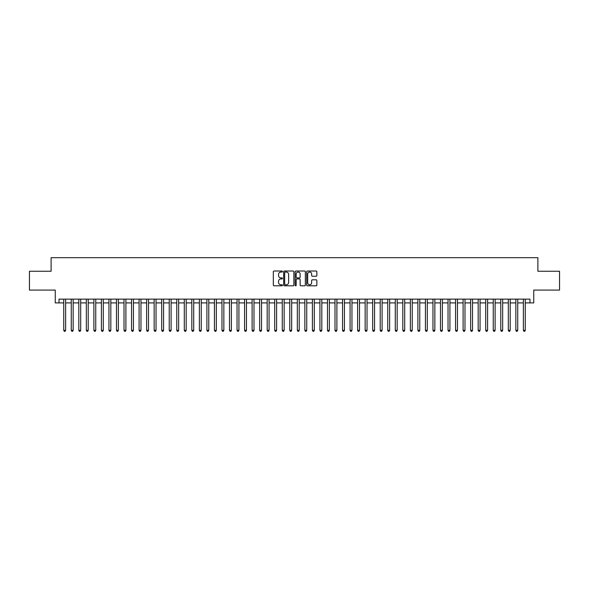 <?xml version="1.0" encoding="UTF-8"?>
<svg xmlns="http://www.w3.org/2000/svg" width="589" height="589" viewBox="0 0 589 589"><rect width="100%" height="100%" fill="white"/><g stroke="black" fill="none" stroke-linecap="round" stroke-linejoin="round"><path stroke-width="0.88" d="M282.448 271.536A0.515 0.515 0 0 0 281.925 271.014L274.069 271.014A0.736 0.736 0 0 0 273.325 271.757L273.325 285.069A0.736 0.736 0 0 0 274.069 285.812L281.925 285.812A0.515 0.515 0 0 0 282.448 285.29A0.515 0.515 0 0 0 281.925 284.774L280.909 284.774A2.363 2.363 0 0 1 278.545 282.403L278.545 281.299A2.363 2.363 0 0 1 280.909 278.928L281.925 278.928A0.515 0.515 0 0 0 282.448 278.413A0.515 0.515 0 0 0 281.925 277.898L280.909 277.898A2.363 2.363 0 0 1 278.545 275.527L278.545 274.415A2.363 2.363 0 0 1 280.909 272.052L281.925 272.052A0.515 0.515 0 0 0 282.448 271.536M316.116 276.234A0.736 0.736 0 0 0 316.853 275.49L316.853 271.757A0.736 0.736 0 0 0 316.116 271.014L307.384 271.014A0.736 0.736 0 0 0 306.648 271.757L306.648 285.069A0.736 0.736 0 0 0 307.384 285.812L316.116 285.812A0.736 0.736 0 0 0 316.853 285.069L316.853 280.555A0.736 0.736 0 0 0 316.116 279.819L312.384 279.819A0.736 0.736 0 0 0 311.64 280.555L311.64 282.794A1.981 1.981 0 0 1 309.659 284.774A1.981 1.981 0 0 1 307.686 282.794L307.686 274.032A1.981 1.981 0 0 1 309.659 272.052A1.981 1.981 0 0 1 311.64 274.032L311.64 275.49A0.736 0.736 0 0 0 312.384 276.234L316.116 276.234M59.025 302.901L59.025 299.131L529.975 299.131L529.975 302.901L533.744 302.901L533.744 290.09L559.55 290.09L559.55 271.257L537.89 271.257L537.89 257.688L51.11 257.688L51.11 271.257L29.45 271.257L29.45 290.09L55.256 290.09L55.256 302.901L63.737 302.901M293.852 271.757A0.736 0.736 0 0 0 293.116 271.014L284.384 271.014A0.736 0.736 0 0 0 283.648 271.757L283.648 285.069A0.736 0.736 0 0 0 284.384 285.812L293.116 285.812A0.736 0.736 0 0 0 293.852 285.069L293.852 271.757M295.884 271.014L304.616 271.014A0.736 0.736 0 0 1 305.352 271.757L305.352 285.069A0.736 0.736 0 0 1 304.616 285.812L300.876 285.812A0.736 0.736 0 0 1 300.14 285.069L300.14 279.672A0.736 0.736 0 0 0 299.403 278.928L296.922 278.928A0.736 0.736 0 0 0 296.186 279.672L296.186 285.29A0.515 0.515 0 0 1 295.663 285.812A0.515 0.515 0 0 1 295.148 285.29L295.148 271.757A0.736 0.736 0 0 1 295.884 271.014M65.622 302.901L71.269 302.901M73.154 302.901L78.808 302.901M80.686 302.901L86.34 302.901M88.225 302.901L93.879 302.901M95.757 302.901L101.411 302.901M103.296 302.901L108.943 302.901M110.828 302.901L116.482 302.901M118.367 302.901L124.014 302.901M125.899 302.901L131.553 302.901M133.438 302.901L139.085 302.901M140.97 302.901L146.624 302.901M148.509 302.901L154.156 302.901M156.041 302.901L161.695 302.901M163.573 302.901L169.227 302.901M171.112 302.901L176.766 302.901M178.644 302.901L184.298 302.901M186.183 302.901L191.83 302.901M193.715 302.901L199.369 302.901M201.254 302.901L206.901 302.901M208.786 302.901L214.44 302.901M216.325 302.901L221.972 302.901M223.857 302.901L229.511 302.901M231.396 302.901L237.043 302.901M238.928 302.901L244.582 302.901M246.46 302.901L252.114 302.901M253.999 302.901L259.653 302.901M261.531 302.901L267.185 302.901M269.07 302.901L274.717 302.901M276.602 302.901L282.256 302.901M284.141 302.901L289.788 302.901M291.673 302.901L297.327 302.901M299.212 302.901L304.859 302.901M306.744 302.901L312.398 302.901M314.283 302.901L319.93 302.901M321.815 302.901L327.469 302.901M329.347 302.901L335.001 302.901M336.886 302.901L342.54 302.901M344.418 302.901L350.072 302.901M351.957 302.901L357.604 302.901M359.489 302.901L365.143 302.901M367.028 302.901L372.675 302.901M374.56 302.901L380.214 302.901M382.099 302.901L387.746 302.901M389.631 302.901L395.285 302.901M397.17 302.901L402.817 302.901M404.702 302.901L410.356 302.901M412.234 302.901L417.888 302.901M419.773 302.901L425.427 302.901M427.305 302.901L432.959 302.901M434.844 302.901L440.491 302.901M442.376 302.901L448.03 302.901M449.915 302.901L455.562 302.901M457.447 302.901L463.101 302.901M464.986 302.901L470.633 302.901M472.518 302.901L478.172 302.901M480.057 302.901L485.704 302.901M487.589 302.901L493.243 302.901M495.121 302.901L500.775 302.901M502.66 302.901L508.314 302.901M510.192 302.901L515.846 302.901M517.731 302.901L523.378 302.901M525.263 302.901L529.975 302.901M285.201 272.052A0.515 0.515 0 0 0 284.678 272.567L284.678 284.259A0.515 0.515 0 0 0 285.201 284.774L286.269 284.774A2.363 2.363 0 0 0 288.639 282.403L288.639 274.415A2.363 2.363 0 0 0 286.269 272.052L285.201 272.052M300.14 274.069A1.981 1.981 0 0 0 298.159 272.089A1.981 1.981 0 0 0 296.186 274.069L296.186 277.154A0.736 0.736 0 0 0 296.922 277.898L299.403 277.898A0.736 0.736 0 0 0 300.14 277.154L300.14 274.069M65.622 299.131L65.622 330.333L63.737 330.333L63.737 299.131M65.622 330.333L65.055 331.312L64.297 331.312L63.737 330.333M73.154 299.131L73.154 330.333L71.269 330.333L71.269 299.131M73.154 330.333L72.587 331.312L71.836 331.312L71.269 330.333M80.686 299.131L80.686 330.333L78.808 330.333L78.808 299.131M80.686 330.333L80.126 331.312L79.368 331.312L78.808 330.333M88.225 299.131L88.225 330.333L86.34 330.333L86.34 299.131M88.225 330.333L87.658 331.312L86.907 331.312L86.34 330.333M95.757 299.131L95.757 330.333L93.879 330.333L93.879 299.131M95.757 330.333L95.197 331.312L94.439 331.312L93.879 330.333M103.296 299.131L103.296 330.333L101.411 330.333L101.411 299.131M103.296 330.333L102.729 331.312L101.978 331.312L101.411 330.333M110.828 299.131L110.828 330.333L108.943 330.333L108.943 299.131M110.828 330.333L110.268 331.312L109.51 331.312L108.943 330.333M118.367 299.131L118.367 330.333L116.482 330.333L116.482 299.131M118.367 330.333L117.8 331.312L117.049 331.312L116.482 330.333M125.899 299.131L125.899 330.333L124.014 330.333L124.014 299.131M125.899 330.333L125.332 331.312L124.581 331.312L124.014 330.333M133.438 299.131L133.438 330.333L131.553 330.333L131.553 299.131M133.438 330.333L132.871 331.312L132.12 331.312L131.553 330.333M140.97 299.131L140.97 330.333L139.085 330.333L139.085 299.131M140.97 330.333L140.403 331.312L139.652 331.312L139.085 330.333M148.509 299.131L148.509 330.333L146.624 330.333L146.624 299.131M148.509 330.333L147.942 331.312L147.184 331.312L146.624 330.333M156.041 299.131L156.041 330.333L154.156 330.333L154.156 299.131M156.041 330.333L155.474 331.312L154.723 331.312L154.156 330.333M163.573 299.131L163.573 330.333L161.695 330.333L161.695 299.131M163.573 330.333L163.013 331.312L162.255 331.312L161.695 330.333M171.112 299.131L171.112 330.333L169.227 330.333L169.227 299.131M171.112 330.333L170.545 331.312L169.794 331.312L169.227 330.333M178.644 299.131L178.644 330.333L176.766 330.333L176.766 299.131M178.644 330.333L178.084 331.312L177.326 331.312L176.766 330.333M186.183 299.131L186.183 330.333L184.298 330.333L184.298 299.131M186.183 330.333L185.616 331.312L184.865 331.312L184.298 330.333M193.715 299.131L193.715 330.333L191.83 330.333L191.83 299.131M193.715 330.333L193.155 331.312L192.397 331.312L191.83 330.333M201.254 299.131L201.254 330.333L199.369 330.333L199.369 299.131M201.254 330.333L200.687 331.312L199.936 331.312L199.369 330.333M208.786 299.131L208.786 330.333L206.901 330.333L206.901 299.131M208.786 330.333L208.219 331.312L207.468 331.312L206.901 330.333M216.325 299.131L216.325 330.333L214.44 330.333L214.44 299.131M216.325 330.333L215.758 331.312L215.007 331.312L214.44 330.333M223.857 299.131L223.857 330.333L221.972 330.333L221.972 299.131M223.857 330.333L223.29 331.312L222.539 331.312L221.972 330.333M231.396 299.131L231.396 330.333L229.511 330.333L229.511 299.131M231.396 330.333L230.829 331.312L230.071 331.312L229.511 330.333M238.928 299.131L238.928 330.333L237.043 330.333L237.043 299.131M238.928 330.333L238.361 331.312L237.61 331.312L237.043 330.333M246.46 299.131L246.46 330.333L244.582 330.333L244.582 299.131M246.46 330.333L245.9 331.312L245.142 331.312L244.582 330.333M253.999 299.131L253.999 330.333L252.114 330.333L252.114 299.131M253.999 330.333L253.432 331.312L252.681 331.312L252.114 330.333M261.531 299.131L261.531 330.333L259.653 330.333L259.653 299.131M261.531 330.333L260.971 331.312L260.213 331.312L259.653 330.333M269.07 299.131L269.07 330.333L267.185 330.333L267.185 299.131M269.07 330.333L268.503 331.312L267.752 331.312L267.185 330.333M276.602 299.131L276.602 330.333L274.717 330.333L274.717 299.131M276.602 330.333L276.042 331.312L275.284 331.312L274.717 330.333M284.141 299.131L284.141 330.333L282.256 330.333L282.256 299.131M284.141 330.333L283.574 331.312L282.823 331.312L282.256 330.333M291.673 299.131L291.673 330.333L289.788 330.333L289.788 299.131M291.673 330.333L291.106 331.312L290.355 331.312L289.788 330.333M299.212 299.131L299.212 330.333L297.327 330.333L297.327 299.131M299.212 330.333L298.645 331.312L297.894 331.312L297.327 330.333M306.744 299.131L306.744 330.333L304.859 330.333L304.859 299.131M306.744 330.333L306.177 331.312L305.426 331.312L304.859 330.333M314.283 299.131L314.283 330.333L312.398 330.333L312.398 299.131M314.283 330.333L313.716 331.312L312.958 331.312L312.398 330.333M321.815 299.131L321.815 330.333L319.93 330.333L319.93 299.131M321.815 330.333L321.248 331.312L320.497 331.312L319.93 330.333M329.347 299.131L329.347 330.333L327.469 330.333L327.469 299.131M329.347 330.333L328.787 331.312L328.029 331.312L327.469 330.333M336.886 299.131L336.886 330.333L335.001 330.333L335.001 299.131M336.886 330.333L336.319 331.312L335.568 331.312L335.001 330.333M344.418 299.131L344.418 330.333L342.54 330.333L342.54 299.131M344.418 330.333L343.858 331.312L343.1 331.312L342.54 330.333M351.957 299.131L351.957 330.333L350.072 330.333L350.072 299.131M351.957 330.333L351.39 331.312L350.639 331.312L350.072 330.333M359.489 299.131L359.489 330.333L357.604 330.333L357.604 299.131M359.489 330.333L358.929 331.312L358.171 331.312L357.604 330.333M367.028 299.131L367.028 330.333L365.143 330.333L365.143 299.131M367.028 330.333L366.461 331.312L365.71 331.312L365.143 330.333M374.56 299.131L374.56 330.333L372.675 330.333L372.675 299.131M374.56 330.333L373.993 331.312L373.242 331.312L372.675 330.333M382.099 299.131L382.099 330.333L380.214 330.333L380.214 299.131M382.099 330.333L381.532 331.312L380.781 331.312L380.214 330.333M389.631 299.131L389.631 330.333L387.746 330.333L387.746 299.131M389.631 330.333L389.064 331.312L388.313 331.312L387.746 330.333M397.17 299.131L397.17 330.333L395.285 330.333L395.285 299.131M397.17 330.333L396.603 331.312L395.845 331.312L395.285 330.333M404.702 299.131L404.702 330.333L402.817 330.333L402.817 299.131M404.702 330.333L404.135 331.312L403.384 331.312L402.817 330.333M412.234 299.131L412.234 330.333L410.356 330.333L410.356 299.131M412.234 330.333L411.674 331.312L410.916 331.312L410.356 330.333M419.773 299.131L419.773 330.333L417.888 330.333L417.888 299.131M419.773 330.333L419.206 331.312L418.455 331.312L417.888 330.333M427.305 299.131L427.305 330.333L425.427 330.333L425.427 299.131M427.305 330.333L426.745 331.312L425.987 331.312L425.427 330.333M434.844 299.131L434.844 330.333L432.959 330.333L432.959 299.131M434.844 330.333L434.277 331.312L433.526 331.312L432.959 330.333M442.376 299.131L442.376 330.333L440.491 330.333L440.491 299.131M442.376 330.333L441.816 331.312L441.058 331.312L440.491 330.333M449.915 299.131L449.915 330.333L448.03 330.333L448.03 299.131M449.915 330.333L449.348 331.312L448.597 331.312L448.03 330.333M457.447 299.131L457.447 330.333L455.562 330.333L455.562 299.131M457.447 330.333L456.88 331.312L456.129 331.312L455.562 330.333M464.986 299.131L464.986 330.333L463.101 330.333L463.101 299.131M464.986 330.333L464.419 331.312L463.668 331.312L463.101 330.333M472.518 299.131L472.518 330.333L470.633 330.333L470.633 299.131M472.518 330.333L471.951 331.312L471.2 331.312L470.633 330.333M480.057 299.131L480.057 330.333L478.172 330.333L478.172 299.131M480.057 330.333L479.49 331.312L478.732 331.312L478.172 330.333M487.589 299.131L487.589 330.333L485.704 330.333L485.704 299.131M487.589 330.333L487.022 331.312L486.271 331.312L485.704 330.333M495.121 299.131L495.121 330.333L493.243 330.333L493.243 299.131M495.121 330.333L494.561 331.312L493.803 331.312L493.243 330.333M502.66 299.131L502.66 330.333L500.775 330.333L500.775 299.131M502.66 330.333L502.093 331.312L501.342 331.312L500.775 330.333M510.192 299.131L510.192 330.333L508.314 330.333L508.314 299.131M510.192 330.333L509.632 331.312L508.874 331.312L508.314 330.333M517.731 299.131L517.731 330.333L515.846 330.333L515.846 299.131M517.731 330.333L517.164 331.312L516.413 331.312L515.846 330.333M525.263 299.131L525.263 330.333L523.378 330.333L523.378 299.131M525.263 330.333L524.703 331.312L523.945 331.312L523.378 330.333"/></g></svg>
